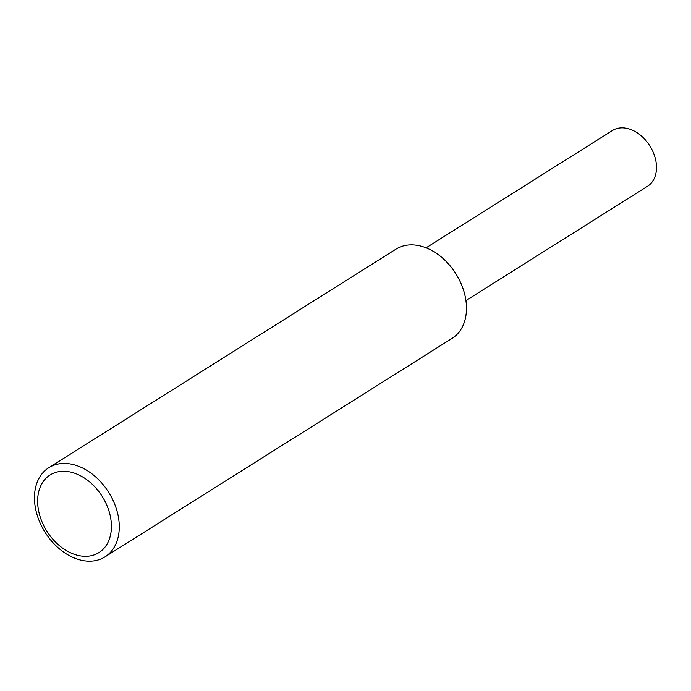 <?xml version="1.0" encoding="UTF-8"?>
<svg xmlns="http://www.w3.org/2000/svg" width="691" height="691" viewBox="0 0 691 691"><rect width="100%" height="100%" fill="white"/><g stroke="black" fill="none" stroke-linecap="round" stroke-linejoin="round"><path stroke-width="1.04" d="M426.105 247.819L612.442 130.521A32.943 23.477 57.8 0 1 649.86 145.887A32.943 23.477 57.8 0 1 647.536 186.276L465.924 300.602M109.644 513.361A45.848 32.676 -122.2 0 0 47.169 477.17A45.848 32.676 -122.2 0 0 66.768 550.822A45.848 32.676 -122.2 0 0 109.644 513.361M117.237 511.824A52.697 37.556 -122.2 0 0 48.802 467.712A52.697 37.556 -122.2 0 0 45.088 532.312A52.697 37.556 -122.2 0 0 104.946 556.903A52.697 37.556 -122.2 0 0 117.237 511.824M104.946 556.903L452.139 338.331A52.697 37.556 -122.2 0 0 464.43 293.252A52.697 37.556 -122.2 0 0 395.995 249.14L48.802 467.712"/></g></svg>
